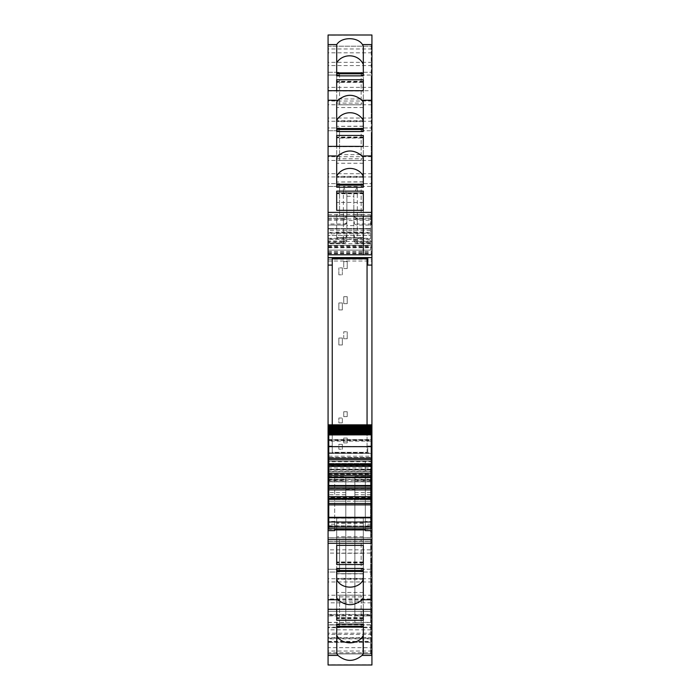 <?xml version="1.0" encoding="UTF-8"?>
<svg xmlns="http://www.w3.org/2000/svg" width="700" height="700" viewBox="0 0 700 700"><rect width="100%" height="100%" fill="white"/><g stroke="black" fill="none" stroke-linecap="round" stroke-linejoin="round"><path stroke-width="0.53" stroke-dasharray="3.5 2.62" d="M332.246 424.83L332.246 452.323L332.246 446.058L328.773 446.058M367.054 424.83L367.054 452.323L332.246 452.323L332.246 453.407L328.773 453.407L371.227 453.434L332.246 453.058L332.246 257.618M332.246 258.816L367.054 258.816L367.054 452.323L332.246 452.323L332.246 258.816L332.246 446.058L328.072 446.058M332.246 265.081L328.072 265.081M371.227 138.486L371.227 139.291L371.928 139.291L371.928 138.486L371.227 138.486L371.227 168.674L371.928 168.674L371.227 168.674L371.227 167.633L371.928 167.633L371.928 146.379L328.072 146.676L328.072 186.428L339.561 186.428L328.072 186.428L339.561 186.428L339.561 183.645L339.561 211.487L339.561 186.428M328.072 186.428L328.072 183.645L339.561 183.645L328.072 183.645L328.072 146.676M371.928 138.486L371.928 183.645L371.928 157.316L371.227 157.316L371.928 156.931L371.928 146.676M361.139 183.645L361.139 216.186L361.139 183.645L361.139 186.428L361.139 183.645L371.928 183.645L371.928 186.428L371.928 183.645L361.139 183.645M339.561 216.186L361.139 216.186L339.561 216.186L339.561 214.27L339.561 216.186M339.561 214.27L339.561 211.487L339.561 214.27M336.691 158.795L363.309 158.795L363.309 146.37L363.309 182.026L363.309 177.327L336.691 177.327L336.691 146.37L336.691 154.656L363.309 154.656M371.227 82.801L371.227 83.606L371.928 83.606L371.928 82.801L371.227 82.801L371.227 112.989L371.928 112.989L371.227 112.989L371.227 111.947L371.928 111.947L371.928 90.694L328.072 90.991L328.072 130.742L339.561 130.742L328.072 130.742L339.561 130.742L339.561 127.96L339.561 155.803L339.561 130.742M328.072 130.742L328.072 127.96L339.561 127.96L328.072 127.96L328.072 90.991M371.928 82.801L371.928 127.96L371.928 101.631L371.227 101.631L371.928 101.246L371.928 90.991M361.139 127.96L361.139 160.501L361.139 127.96L361.139 130.742L361.139 127.96L371.928 127.96L371.928 130.742L371.928 127.96L361.139 127.96M339.561 160.501L361.139 160.501L339.561 160.501L339.561 158.585L339.561 160.501M339.561 158.585L339.561 155.803L339.561 158.585M336.691 103.11L363.309 103.11L363.309 90.685L363.309 126.341L363.309 121.643L336.691 121.643L336.691 90.685L336.691 98.971L363.309 98.971M371.928 35.009L328.072 35.306L328.072 75.058L339.561 75.058L328.072 75.058L339.561 75.058L339.561 72.275L339.561 100.118L339.561 75.058M371.928 79.389L371.227 79.389L371.928 79.161L371.928 79.879L371.928 45.946L371.227 45.946L371.928 45.561L371.928 35.306M371.928 45.946L371.928 239.33L328.072 239.33L328.072 235.498L370.536 235.498L328.072 235.498L370.536 235.498L370.536 238.963L370.536 214.62L370.536 250.119L328.072 250.119L328.072 230.274L370.536 230.274L370.536 232.33L328.072 232.33M361.139 72.275L361.139 104.816L361.139 72.275L361.139 75.058L361.139 72.275L371.928 72.275L371.928 75.058L371.928 72.275L361.139 72.275M339.561 104.816L361.139 104.816L339.561 104.816L339.561 102.9L339.561 104.816M339.561 102.9L339.561 100.118L339.561 102.9M371.928 48.965L328.072 48.965L328.072 75.058M328.072 46.183L371.928 46.183L328.072 46.2L328.072 225.059L343.385 225.059A3.482 3.482 -0 0 0 346.868 221.576A3.482 3.482 0 0 1 343.385 225.059L343.385 224.009A3.482 2.432 180 0 0 346.868 221.576L346.868 221.576A3.482 3.482 0 0 1 343.385 225.059A3.482 3.482 0 0 0 346.868 221.576L346.868 214.62C346.658 216.729 345.502 217.893 343.385 218.094L343.385 224.009L328.072 224.009L328.072 218.094L343.385 218.094C345.502 217.893 346.658 216.729 346.868 214.62L346.868 221.576M328.072 224.009L328.072 225.059L343.385 225.059L343.385 186.428L346.868 194.206L346.868 220.518L353.832 220.518L353.832 235.83L357.306 242.97L370.536 242.97L370.536 242.226L357.306 242.226L357.306 243.154L370.536 243.154M328.072 220.246L343.385 220.246L343.385 241.01L328.072 241.01L328.072 218.094L343.385 218.094A3.482 3.482 0 0 0 346.868 214.62L328.072 214.62M328.072 241.01L328.072 243.154L343.385 243.154L343.385 242.226L346.868 239.671L346.868 214.62A3.482 3.482 0 0 1 343.385 218.094L343.385 220.246L346.868 218.916M328.072 243.154L343.385 243.154A3.482 3.482 139.5 0 0 346.868 239.671C346.71 241.745 345.546 242.9 343.385 243.154A3.482 3.482 0 0 0 346.868 239.671L346.868 234.824L343.385 242.97L343.385 238.28L343.385 242.226L328.072 242.226L328.072 243.154L343.385 243.154L343.385 241.01A3.482 1.33 0 0 0 346.868 239.671L346.771 240.494M328.072 250.119L370.536 250.119L328.072 250.119L328.072 242.226M353.832 225.61L346.868 225.61L346.868 235.83M370.536 250.119L370.536 232.33M370.536 230.213L328.072 230.213L328.072 233.826L370.536 233.826L370.536 230.274M370.536 228.882L328.072 228.882L370.536 228.882M328.072 233.826L328.072 235.498M370.536 233.826L370.536 235.498M332.946 235.498L332.246 235.498M371.928 239.33L371.928 241.386L328.072 241.386L328.072 239.33M371.928 241.386L371.928 253.733L371.928 245.245L328.072 245.245L328.072 247.249L371.928 247.249M328.072 241.386L328.072 245.245L371.928 245.245L371.928 481.119L370.536 481.119L370.536 467.985L370.536 470.067L328.072 469.726L328.072 471.31L370.536 471.31L370.536 469.726L332.946 469.726L370.536 469.726M328.072 247.249L328.072 253.733L328.072 245.245L371.928 245.245M328.072 469.726L331.546 469.726L328.072 470.067L328.072 245.245M331.546 469.726L332.946 469.726L331.546 469.726M328.072 477.776L370.536 477.776L370.536 480.515L328.072 480.515L328.072 471.31M370.536 477.776L370.536 471.31M370.536 480.515L370.536 481.906L328.072 481.906L370.536 481.906L370.536 481.119M328.072 480.515L328.072 461.09L328.072 477.4L370.536 477.4L370.536 474.11L370.536 501.218L328.072 501.218L328.072 494.751L345.826 494.751L345.826 476.385L345.826 622.51L345.826 494.751M328.072 474.346L371.928 474.346L371.928 481.119M371.928 474.346L371.928 461.773L328.072 461.773M371.928 647.675L371.928 653.8L328.072 653.8L328.072 647.675L371.928 647.675L371.928 461.773M370.536 624.75L370.536 627.148L328.072 627.148L328.072 624.75L370.536 624.75L370.536 599.541L370.536 613.13L371.928 613.13M328.072 624.75L328.072 611.345L370.536 611.371L328.072 611.345L370.536 611.319L370.536 537.854L328.072 537.827L328.072 602.822L370.536 602.822M354.874 494.751L370.536 494.751L370.536 476.787L370.536 615.895L354.874 615.895L354.874 476.385L354.874 622.51L354.874 615.895L370.536 615.895C370.536 624.426 370.536 624.426 370.536 615.895C370.536 624.426 370.536 624.426 370.536 615.895L370.536 537.854M370.536 485.923L328.072 485.923L328.072 529.322L370.536 529.322M370.536 471.642L328.072 471.642L328.072 464.179L370.536 464.179L370.536 471.485L328.072 471.485L370.536 471.485L370.536 488.688L370.536 477.4M370.536 481.731L328.072 481.731L328.072 488.688L328.072 477.4M328.072 481.731L328.072 471.642M370.536 465.675L370.536 464.179L328.072 464.179L328.072 474.434L370.536 474.434L370.536 465.675L328.072 465.675M328.072 474.434L328.072 652.759L370.536 652.759L370.536 474.434M370.536 652.759L370.536 653.896L328.072 653.896L328.072 652.759M328.072 641.742L370.536 641.742L370.536 633.185L328.072 633.185L328.072 642.346L370.536 642.346L328.072 642.346L328.072 641.384L328.072 653.896M328.072 641.384L370.536 641.384L370.536 653.896M328.072 633.185L328.072 629.825L370.536 629.825L370.536 633.185M370.536 627.148L370.536 629.825M328.072 627.148L328.072 629.825M370.536 611.319L370.536 613.13M328.072 611.319L328.072 615.668L370.536 615.589M328.072 647.675L328.072 615.668M339.561 624.942L339.561 595.184L339.561 627.725L339.561 624.942L328.072 624.942L339.561 624.942L328.072 624.942L328.072 653.817L371.928 653.817L371.928 627.725L371.928 654.054L371.227 654.054L371.928 654.439L371.928 664.991M361.139 627.725L361.139 595.184L361.139 627.725L361.139 624.942L361.139 627.725L371.928 627.725L371.928 624.942L371.928 627.725L361.139 627.725M339.561 595.184L361.139 595.184L339.561 595.184M328.072 624.942L328.072 627.734L339.561 627.725L328.072 627.734L328.072 664.991M328.072 609.009L328.072 598.972L371.928 598.972L371.928 609.315L328.072 609.009L328.072 572.04L339.561 572.04L339.561 544.197L339.561 572.04L339.561 569.258L328.072 569.258L328.072 572.04L339.561 572.04L339.561 569.258L328.072 569.258L339.561 569.258M336.691 601.029L363.309 601.029L363.309 609.315L363.309 596.89L336.691 596.89L336.691 609.315L336.691 573.659L336.691 596.89M371.928 598.972L371.928 588.053L371.227 588.053L371.227 587.011L371.928 587.011L371.227 587.011L371.227 617.584L371.227 616.035L371.928 616.035L371.227 616.394M328.072 598.972L328.072 569.258M371.227 598.062L371.928 598.062L371.928 572.04L371.928 598.369L371.227 598.369L371.928 598.754L371.928 609.009M361.139 572.04L361.139 539.499L361.139 572.04L361.139 569.258L361.139 572.04L371.928 572.04L371.928 569.258L371.928 572.04L361.139 572.04M339.561 539.499L361.139 539.499L339.561 539.499L339.561 541.415L339.561 539.499M339.561 541.415L339.561 544.197L339.561 541.415M334.688 530.626L334.688 477.05L365.312 477.05L365.312 529.926L365.312 477.05L334.688 477.05L365.312 477.05L365.312 521.474L371.227 521.456L371.227 528.736L328.773 528.736L328.773 521.456L334.688 521.456L334.688 526.041L328.773 526.041M365.312 530.626L365.312 477.05L334.688 477.05L334.688 521.456M334.688 528.78L334.688 526.041M328.773 526.733L334.688 526.733M367.754 265.081L367.754 257.618M328.072 537.854L328.072 602.822M370.536 537.941L328.072 537.941L328.072 501.218L328.072 622.51L328.072 494.751M328.072 485.923L328.072 501.218L345.826 501.218M328.072 537.941L328.072 529.322M328.072 541.415L370.536 541.398L328.072 541.415M371.928 446.058L367.754 446.058L367.754 453.058M347.217 442.925L347.217 438.051L343.735 438.051L343.735 442.925L343.735 438.051L347.217 438.051L347.217 442.925L343.735 442.925L343.735 438.051L347.217 438.051L347.217 442.925L343.735 442.925L343.735 438.051L347.217 438.051L347.217 442.925L343.735 442.925L347.217 442.925M347.217 416.614L347.217 411.74L343.735 411.74L343.735 416.614L343.735 411.74L347.217 411.74L347.217 416.614L343.735 416.614L343.735 411.74L347.217 411.74L347.217 416.614L343.735 416.614L343.735 411.74L347.217 411.74L347.217 416.614L343.735 416.614L347.217 416.614M343.735 338.721L343.735 331.765L347.217 331.765L343.735 331.765L343.735 338.721L347.217 338.721L347.217 331.765L347.217 338.721L343.735 338.721M347.217 303.642L347.217 296.678L343.735 296.678L343.735 303.642L343.735 296.678L347.217 296.678L347.217 303.642L343.735 303.642L343.735 296.678L347.217 296.678L347.217 303.642L343.735 303.642L343.735 296.678L347.217 296.678L347.217 303.642L343.735 303.642L347.217 303.642M347.217 268.564L343.735 268.564L343.735 261.599L347.217 261.599L343.735 261.599L343.735 262.868L343.735 261.599L347.217 261.599L347.217 268.564L347.217 261.599L347.217 268.564L343.735 268.564L343.735 261.599L347.217 261.599L347.217 268.564L343.735 268.564L347.217 268.564M371.227 194.171L371.928 193.786L371.928 223.317L371.227 223.317L371.227 189.49L371.227 223.317L371.928 223.317L371.928 156.931M371.227 156.931L371.227 190.207L371.227 157.316L371.928 157.316L371.928 183.374L371.227 183.374M371.227 224.359L371.928 224.359M336.691 192.78L336.691 202.423L336.691 192.78L363.309 192.78L336.691 192.692M336.691 157.867L336.691 185.176M363.309 185.176L363.309 157.867M363.309 192.78L363.309 193.742L336.691 193.742M363.309 192.692L363.309 193.742M363.309 202.423L336.691 202.423M363.309 237.51L336.691 237.51L363.309 237.711L363.309 210.341L363.309 214.48L336.691 214.48L336.691 237.694L363.309 237.711L363.309 233.013L336.691 233.013L336.691 214.48M363.309 214.48L363.309 233.013M336.691 237.51L336.691 233.013M371.227 135.327L371.928 135.074L371.227 135.074L371.227 167.633L371.928 167.633L371.928 101.246M371.227 139.291L371.227 135.966L371.928 135.966L371.928 135.074M371.227 135.074L371.227 135.966M371.928 135.327L371.928 134.374L371.227 134.374L371.227 101.631L371.928 101.631L371.928 127.689L371.227 127.689M371.928 127.689L371.928 134.374L371.227 134.523L371.227 101.246M361.139 186.428L371.928 186.428M336.691 146.737L336.691 131.548L336.691 146.737L363.309 146.737L363.309 138.058L336.691 138.058M336.691 102.183L336.691 129.491M363.309 129.491L363.309 102.183M363.309 138.058L363.309 146.737M363.309 158.795L363.309 177.327M363.309 182.009L336.691 182.009L336.691 154.656M363.309 181.825L336.691 182.009M336.691 181.825L336.691 177.327M371.227 45.561L371.227 111.947L371.928 111.947L371.928 45.561M371.227 83.606L371.227 80.281L371.928 80.281L371.928 79.161M371.227 79.161L371.227 80.281M371.227 79.389L371.227 45.946M336.691 91.053L336.691 75.862L336.691 91.053L363.309 91.053L363.309 75.862L363.309 82.373L336.691 82.373M336.691 44.625L336.691 73.806M363.309 73.806L363.309 46.183M363.309 91.053L363.309 82.373M363.309 103.11L363.309 121.643M363.309 126.324L336.691 126.324L336.691 98.971M363.309 126.14L336.691 126.324M336.691 126.14L336.691 121.643M370.536 241.01L357.306 241.01A3.482 1.33 180 0 1 353.832 239.671L353.832 221.576A3.482 3.482 0 0 0 357.306 225.059L370.536 225.059L357.306 225.059A3.482 3.482 180 0 1 353.832 221.576L353.832 194.206L357.306 186.428L357.306 214.62L370.536 214.62M353.832 194.206L353.832 220.518M346.868 194.206L346.868 214.62M346.868 225.61L346.868 220.518M357.306 242.97L357.306 238.28L357.306 242.226L353.832 239.671A3.482 3.482 0 0 0 353.841 239.986L353.832 239.671C354.034 241.789 355.197 242.953 357.306 243.154C355.145 242.9 353.99 241.745 353.832 239.671L353.832 235.83M370.536 494.751L370.536 501.218L354.874 501.218M354.874 476.385L370.536 476.385L354.874 476.787M371.227 627.996L371.227 621.311L371.928 621.311L371.928 627.996L371.227 627.996L371.227 654.054M371.928 627.996L371.928 654.054M371.227 617.155L371.928 617.155L371.928 619.719L371.227 619.719L371.227 616.035M371.227 561.47L371.928 561.47L371.928 564.034L371.227 564.034L371.227 532.367L371.227 566.352L371.928 566.352L371.928 565.477L371.928 572.311L371.227 572.311L371.227 598.369L371.227 588.053L371.928 588.053L371.928 654.439M371.928 572.311L371.928 598.369L371.227 598.369L371.227 618.634L371.227 617.339L371.928 617.339M371.227 654.439L371.227 617.339M371.227 621.311L371.227 620.121L371.928 620.611L371.227 620.358M371.227 619.719L371.227 620.611M363.309 626.194L363.309 653.817M363.309 617.846L363.309 608.947L363.309 624.137L363.309 617.846L336.691 617.846L336.691 624.137L336.691 608.947L336.691 617.846M336.691 626.194L336.691 653.817M363.309 608.947L336.691 608.947M363.309 601.029L363.309 573.676L336.691 573.676M363.309 596.89L363.309 573.676M371.227 561.654L371.227 562.949L371.227 561.654L371.928 561.4L371.928 566.195L371.928 564.436L371.227 564.673L371.928 564.436M371.227 566.352L371.227 598.754M371.227 564.436L371.227 572.311M371.227 564.034L371.227 564.673M371.928 566.352L371.928 598.754M371.227 542.684L371.928 542.684L371.928 561.654M371.928 542.684L371.928 532.367L371.227 532.367M336.691 597.817L336.691 570.509M363.309 597.826L363.309 570.509M363.309 562.161L363.309 553.262L363.309 568.452L363.309 562.161L336.691 562.161L336.691 568.452L336.691 553.262L336.691 562.161M363.309 553.262L336.691 553.262M336.691 545.344L336.691 517.974L336.691 545.344M363.309 517.991L363.309 545.352L363.309 517.991L336.691 517.991M363.309 541.205L336.691 541.205M365.312 528.78L365.312 526.041L371.227 526.041M365.312 526.733L371.227 526.733M371.227 531.326L371.928 531.326M371.227 446.058L367.754 446.058L367.754 453.407M371.227 182.779L371.928 182.779M371.928 194.171L371.928 183.374M371.227 542.369L371.928 542.369L371.928 532.367M371.928 542.369L371.928 561.899L371.928 560.709L371.227 560.709M371.928 561.47L371.928 560.709M371.928 564.034L371.928 564.673M361.139 569.258L371.928 569.258L361.139 569.258M371.928 598.062L371.928 616.394M371.928 617.155L371.928 616.035M371.928 619.719L371.928 620.611M371.928 621.311L371.928 620.358M361.139 624.942L371.928 624.942L361.139 624.942M361.139 75.058L371.928 75.058L361.139 75.058M371.928 72.004L371.227 72.004M371.928 83.606L371.928 80.281M361.139 130.742L371.928 130.742L361.139 130.742M371.928 139.291L371.928 135.966M363.309 193.524L336.691 193.524M371.227 167.633L371.928 167.633M371.227 127.094L371.928 127.094M363.309 137.839L336.691 137.839M371.227 111.947L371.928 111.947M371.227 71.409L371.928 71.409M363.309 82.154L336.691 82.154M353.841 239.986A3.482 3.482 0 0 0 357.262 243.154L357.306 218.094A3.482 3.482 0 0 1 353.832 214.62A3.482 3.482 180 0 0 357.306 218.094L370.536 218.094L357.306 218.094L357.306 219.144L370.536 219.144M371.227 588.053L371.928 588.053M371.227 628.591L371.928 628.591M363.309 573.86L336.691 573.86M363.309 578.358L336.691 578.358M371.227 572.906L371.928 572.906M363.309 518.175L336.691 518.175M363.309 522.673L336.691 522.673M328.072 216.143L328.072 254.8L363.309 254.8L363.309 216.143L328.072 216.143L363.309 216.143L363.309 254.8L328.072 254.8L328.072 216.143M342.344 444.316L342.344 449.19L338.861 449.19L338.861 444.316L342.344 444.316L342.344 449.19L338.861 449.19L338.861 444.316L342.344 444.316M342.344 422.879L338.861 422.879L338.861 418.005L342.344 418.005L342.344 422.879L338.861 422.879L338.861 418.005L342.344 418.005L342.344 422.879M342.344 338.03L342.344 344.986L338.861 344.986L338.861 338.03L342.344 338.03L342.344 344.986L338.861 344.986L338.861 338.03L342.344 338.03M342.344 309.908L338.861 309.908L338.861 302.942L342.344 302.942L342.344 309.908L338.861 309.908L338.861 302.942L342.344 302.942L342.344 309.908M338.861 274.829L338.861 267.864L338.861 274.829L342.344 274.829L338.861 274.829M342.344 267.864L342.344 274.829L342.344 267.864L338.861 267.864L342.344 267.864M328.773 525.735L365.312 526.041M365.312 517.571L371.227 517.571L371.227 461.151L328.773 461.151L371.227 461.151L371.227 453.434L328.773 453.434L328.773 457.459L371.227 457.459L328.773 457.459L328.773 521.456M328.773 452.847L371.227 452.847L371.227 453.434L328.773 453.434L328.773 426.921M371.227 452.847L371.227 424.83M328.773 429.074L371.227 429.074M328.773 430.404L371.227 430.404M328.773 431.594L371.227 431.594M328.773 432.635L371.227 432.635M328.773 433.545L371.227 433.545M328.773 434.297L371.227 434.131M371.227 446.652L371.227 439.574L371.227 446.652M371.227 465.544L371.227 463.461L371.227 465.544L328.773 465.544L328.773 466.419L328.773 463.461L328.773 465.544M371.227 496.694L371.227 499.651L371.227 496.694L328.773 496.694L328.773 499.651L328.773 496.694M371.227 517.571L371.227 521.456M328.773 439.705L328.773 446.652L328.773 439.705L371.227 439.705M328.773 424.83L328.773 426.011M371.227 459.629L328.773 459.629M371.227 466.419L328.773 466.419M371.227 463.461L328.773 463.461L371.227 463.461M371.227 475.291L328.773 475.291M371.227 487.821L328.773 487.821M371.227 497.569L328.773 497.569M371.227 499.651L328.773 499.651L371.227 499.651M365.312 521.474L365.312 525.735L371.227 525.735M353.832 216.702L357.306 219.144L357.306 224.009L353.832 221.576A3.482 3.482 0 0 0 357.306 225.059L357.306 224.009L370.536 224.009M371.928 173.714L328.072 173.714M371.928 176.942L328.072 176.942M371.928 160.457L328.072 160.457M371.928 156.713L328.072 156.713M371.928 118.029L328.072 118.029M371.928 121.258L328.072 121.258M371.928 104.772L328.072 104.772M371.928 101.027L328.072 101.027M371.928 62.344L328.072 62.344M371.928 65.572L328.072 65.572M328.072 72.275L339.561 72.275L328.072 72.275M371.928 52.806L328.072 52.806M371.928 87.343L328.072 87.343M370.536 238.963L328.072 238.963M357.306 186.428L343.385 186.428M328.072 219.144L343.385 219.144A3.482 2.432 180 0 0 346.868 216.702M328.072 242.97L343.385 242.97M328.072 245.91L370.536 245.91M370.536 243.67L328.072 243.67M328.072 232.995L370.536 232.995M370.536 228.655L328.072 228.655L370.536 228.655M328.072 253.19L371.928 253.19M328.072 253.505L371.928 253.505M328.072 252.315L371.928 252.315M328.072 247.739L371.928 247.739M328.072 246.531L371.928 246.531M328.072 247.782L371.928 247.782M328.072 251.388L371.928 251.388M328.072 259.227L371.928 259.227M328.072 261.03L371.928 261.03M328.072 467.985L370.536 467.985M328.072 469.936L370.536 469.936M328.072 475.44L370.536 475.44M370.536 476.971L328.072 476.971M370.536 479.456L328.072 479.456M371.928 464.573L328.072 464.573M370.536 599.541L328.072 599.541M328.072 541.31L370.536 541.31M370.536 526.032L328.072 526.032M345.826 489.405L354.874 489.405M328.072 474.11L370.536 474.11M370.536 488.617L328.072 488.617M328.072 479.238L370.536 479.238M370.536 469.245L328.072 469.245M370.536 465.176L328.072 465.176M370.536 464.179L328.072 464.179L370.536 464.179M370.536 464.266L328.072 464.266M328.072 488.731L370.536 488.731M370.536 638.864L328.072 638.864M328.072 638.173L370.536 638.173M328.072 622.361L370.536 622.361M328.072 614.425L370.536 614.425M371.928 651.035L328.072 651.035M371.928 634.428L328.072 634.428M371.928 637.656L328.072 637.656M371.928 664.694L328.072 664.694M371.928 595.227L328.072 595.227M371.928 578.742L328.072 578.742M371.928 581.971L328.072 581.971M334.688 524.195L328.773 524.195M370.536 614.827L328.072 614.827M370.536 553.114L328.072 553.114M370.536 549.824L328.072 549.824M370.536 497.927L328.072 497.927M345.826 492.599L328.072 492.599M328.072 479.867L345.826 479.867M328.773 615.895L345.826 615.895L328.773 615.895M328.072 480.883L345.826 480.883M328.072 476.787L345.826 476.787M371.928 49.42L371.227 49.42M357.306 218.094A3.482 3.482 0 0 1 353.832 214.62L357.306 214.62L357.306 225.059A3.482 3.482 0 0 1 353.832 221.576M346.868 196.236L353.832 196.236M371.227 213.001L371.928 213.001M371.227 195.947L371.928 195.947M371.227 193.226L371.928 193.226M371.227 194.031L371.928 194.031M371.227 193.471L371.928 193.471M371.227 190.916L371.928 190.916M371.227 189.779L371.928 189.779M371.227 190.032L371.928 190.032L371.227 190.059M371.227 189.332L371.928 189.332M371.227 213.316L371.928 213.316M371.227 196.35L371.928 196.35M371.227 194.976L371.928 194.976M371.227 194.215L371.928 194.215M371.227 191.651L371.928 191.651M371.227 190.759L371.928 190.759M371.227 191.013L371.928 191.013M371.227 524.195L365.312 524.195M371.227 559.335L371.928 559.335M371.227 561.514L371.928 561.514M371.227 564.926L371.928 564.926M371.227 565.626L371.928 565.626L371.227 565.653M371.227 615.02L371.928 615.02M371.227 617.199L371.928 617.199M371.928 78.689L371.227 78.689M371.227 79.642L371.928 79.642M371.928 82.845L371.227 82.845M371.227 84.98L371.928 84.98M371.227 101.938L371.928 101.938M371.928 138.53L371.227 138.53M371.227 140.665L371.928 140.665M371.227 157.631L371.928 157.631M363.309 193.165L336.691 193.165M363.309 218.934L336.691 218.934M363.309 232.05L336.691 232.05M371.227 140.263L371.928 140.263M371.227 137.541L371.928 137.541M371.227 138.346L371.928 138.346M371.227 137.786L371.928 137.786M371.227 135.231L371.928 135.231M371.227 134.094L371.928 134.094M371.227 133.648L371.928 133.648M363.309 137.095L336.691 137.095M363.309 137.471L336.691 137.471M363.309 163.249L336.691 163.249M363.309 176.365L336.691 176.365M371.227 84.578L371.928 84.578M371.227 81.856L371.928 81.856M371.227 82.661L371.928 82.661M371.227 82.101L371.928 82.101M371.227 79.546L371.928 79.546M371.227 78.409L371.928 78.409M371.227 78.663L371.928 78.663M371.227 77.962L371.928 77.962M363.309 81.41L336.691 81.41M363.309 81.786L336.691 81.786M363.309 107.564L336.691 107.564M363.309 120.68L336.691 120.68M353.832 218.916L357.306 220.246L370.536 220.246M354.874 480.883L370.536 480.883M354.874 479.867L370.536 479.867M354.874 492.599L370.536 492.599M371.928 615.423L371.227 615.423M371.227 618.144L371.928 618.144M371.227 617.899L371.928 617.899M371.227 620.454L371.928 620.454M371.227 621.591L371.928 621.591M371.227 621.337L371.928 621.337M371.227 622.038L371.928 622.038M363.309 618.59L336.691 618.59M363.309 618.214L336.691 618.214M363.309 617.628L336.691 617.628M363.309 579.32L336.691 579.32M363.309 592.436L336.691 592.436M371.928 559.738L371.227 559.738M371.227 562.459L371.928 562.459M371.227 562.214L371.928 562.214M371.227 564.769L371.928 564.769M371.227 565.906L371.928 565.906M363.309 562.905L336.691 562.905M363.309 562.529L336.691 562.529M363.309 561.942L336.691 561.942M363.309 523.635L336.691 523.635M363.309 536.751L336.691 536.751M328.773 456.216L371.227 456.216M365.312 461.151L365.312 477.05M371.227 441.105L328.773 441.105M328.773 439.976L371.227 439.976M371.227 427.35L328.773 427.35M328.773 446.521L371.227 446.521M328.773 440.624L371.227 440.624M328.773 526.164L371.227 526.164M328.773 517.571L334.688 517.571M328.072 238.28L343.385 238.28C345.502 238.079 346.658 236.915 346.868 234.797M370.536 228.541L328.072 228.541L370.536 228.541M328.072 253.733L371.928 253.733M328.072 470.067L370.536 470.067M371.928 461.09L328.072 461.09M370.536 488.688L328.072 488.688M328.072 653.914L370.536 653.914M370.536 614.854L328.072 614.854M328.072 537.827L370.536 537.827M328.072 485.896L370.536 485.896M328.072 622.51L345.826 622.51M328.072 476.385L345.826 476.385M345.345 242.55L346.299 241.579M353.832 234.797C354.034 236.915 355.197 238.079 357.306 238.28L370.536 238.28M371.227 192.736L371.928 192.736M371.227 194.285L371.928 194.285M371.227 189.49L371.928 189.49M371.227 190.207L371.928 190.207M371.227 193.786L371.928 193.786M371.227 195.335L371.928 195.335M371.227 190.531L371.928 190.531M371.227 191.249L371.928 191.249M371.227 561.899L371.928 561.899M371.227 560.35L371.928 560.35M371.227 565.154L371.928 565.154M371.227 617.584L371.928 617.584M371.227 620.839L371.928 620.839M371.227 620.121L371.928 620.121M371.227 79.879L371.928 79.879M371.227 83.965L371.928 83.965M371.227 82.416L371.928 82.416M371.227 135.564L371.928 135.564M371.227 134.846L371.928 134.846M371.227 139.65L371.928 139.65M371.227 138.101L371.928 138.101M371.227 137.051L371.928 137.051M371.227 138.6L371.928 138.6M371.227 133.805L371.928 133.805M371.227 134.523L371.928 134.523M363.309 137.008L336.691 137.008M363.309 182.026L336.691 182.026M371.227 81.366L371.928 81.366M371.227 82.915L371.928 82.915M371.227 78.12L371.928 78.12M371.227 78.837L371.928 78.837M363.309 81.322L336.691 81.322M363.309 126.341L336.691 126.341M354.874 622.51L370.536 622.51M371.227 618.634L371.928 618.634M371.227 617.085L371.928 617.085M371.227 621.88L371.928 621.88M371.227 621.163L371.928 621.163M363.309 618.678L336.691 618.678M363.309 573.659L336.691 573.659M371.227 562.949L371.928 562.949M371.227 561.4L371.928 561.4M371.227 566.195L371.928 566.195M371.227 565.477L371.928 565.477M363.309 562.992L336.691 562.992M363.309 517.974L336.691 517.974M353.832 239.671L353.929 240.494M354.401 241.579L355.346 242.55M328.773 439.574L371.227 439.574"/><path stroke-width="1.05" d="M328.773 446.058L328.072 446.058L328.072 453.434L328.773 453.407L328.072 453.434L328.072 457.459L328.773 457.459M332.246 265.081L328.072 265.081L328.072 257.618L332.246 257.618L332.246 424.83M328.072 265.081L328.072 446.058M367.754 265.081L371.928 265.081L371.928 224.359L371.227 224.359L371.227 223.317L371.928 223.317L371.928 212.398L328.072 212.398L328.072 216.143L363.309 216.143L328.072 216.143L328.072 254.8L363.309 254.8L363.309 216.143L363.309 254.8L328.072 254.8L328.072 257.582L371.928 257.582L367.754 257.618L367.754 265.081L371.928 265.081L371.928 446.058L371.227 446.058M328.072 35.009L371.928 35L328.072 35L328.072 155.942L337.96 155.942L336.691 157.867L336.691 187.232L363.309 187.232L363.309 185.176L336.691 185.176L336.691 187.232M328.072 155.942L328.072 212.398M371.928 35.009L371.928 212.398M337.96 155.942C345.993 149.362 354.016 149.362 362.04 155.942L363.309 157.867L363.309 187.232M336.691 191.135L336.691 210.341L336.691 191.135L363.309 191.135L363.309 210.341L363.309 191.135M336.691 210.341L363.309 210.341M328.072 100.257L337.96 100.257L336.691 102.183L336.691 131.548L363.309 131.548L363.309 129.491L336.691 129.491L336.691 131.548M337.96 100.257C345.993 93.678 354.016 93.678 362.04 100.257L363.309 102.183L363.309 131.548M336.691 135.45L336.691 146.37L336.691 135.45L363.309 135.45L363.309 146.37L363.309 135.45M336.691 75.862L363.309 75.862L363.309 73.806L336.691 73.806L336.691 75.862L336.726 44.572C341.46 36.741 357.726 36.741 362.46 44.572L363.309 46.183L363.309 75.862M336.691 79.765L336.691 90.685L336.691 79.765L363.309 79.765L363.309 90.685L363.309 79.765M328.072 48.965L328.072 46.183M328.072 655.428L328.072 609.315L371.928 609.315L328.072 609.315L328.072 599.742L337.96 599.742C345.993 606.322 354.016 606.322 362.04 599.742L371.928 599.742L371.928 665L328.072 665L328.072 655.428L337.969 655.428C345.993 661.999 354.016 661.999 362.031 655.428L363.309 653.817L363.309 624.137L363.309 626.194L336.691 626.194L336.691 624.137L336.858 653.817L336.691 635.495M337.969 655.428L336.858 653.817M336.691 624.137L363.309 624.137M363.309 620.235L363.309 609.315L363.309 620.235L336.691 620.235L336.691 609.315L336.691 620.235M363.309 597.817L363.309 568.452L336.691 568.452L336.691 570.509L363.309 570.509L363.309 568.452M362.04 599.742L363.309 597.826M371.928 599.742L371.928 531.326L371.227 531.326L371.227 532.367L371.928 532.367M328.072 599.742L328.072 530.626L334.688 530.626L334.688 528.78M337.96 599.742L336.691 597.826M336.691 597.817L336.691 568.452M363.309 545.352L363.309 564.55L363.309 545.344L336.691 545.344L336.691 564.55L336.691 545.344M363.309 564.559L336.691 564.55M365.312 528.78L365.312 530.626L371.928 530.626L371.928 531.326M328.773 526.041L328.072 526.041L328.072 530.626M328.072 526.733L328.773 526.733M328.072 526.041L328.072 457.459M367.754 258.081L332.246 258.081M371.227 224.359L371.227 223.317M363.309 176.199A14.621 13.248 0 0 0 350 168.42A14.621 13.248 0 0 0 336.691 176.199M363.309 120.514A14.621 13.248 0 0 0 350 112.735A14.621 13.248 0 0 0 336.691 120.514M363.309 64.505A14.621 13.248 0 0 0 350.595 55.851A14.621 13.248 0 0 0 336.691 62.842M363.142 653.817L363.142 635.495C358.54 645.26 341.46 645.26 336.858 635.495M371.227 532.367L371.227 531.326M363.309 579.486C358.899 589.68 341.101 589.68 336.691 579.486M371.928 530.626L371.928 526.733L371.227 526.733M371.928 224.359L371.928 223.317M371.227 461.151L371.928 461.151L371.928 526.041L371.227 526.041M371.928 526.041L371.928 526.733M371.227 456.216L371.928 456.216L371.928 453.434L371.227 453.407L371.928 453.434L371.928 446.058M371.928 461.151L371.928 456.216M365.312 529.926L334.688 529.926M328.773 429.135L328.773 427.613L371.227 427.613L328.773 427.648L328.773 424.83L371.227 424.83L328.773 424.83L371.227 424.83L371.227 434.131L328.773 434.131L328.773 434.84L371.227 434.481M328.773 426.046L371.227 426.011L328.773 426.011L328.773 426.921L371.227 426.921M371.227 429.135L328.773 429.074L328.773 429.87L371.227 429.87M371.227 430.483L328.773 430.404L328.773 431.148L371.227 431.148M371.227 431.69L328.773 431.594L328.773 432.285L371.227 432.285M371.227 432.766L328.773 432.635L328.773 433.283L371.227 433.283M371.227 433.694L328.773 433.545L328.773 434.131M371.227 434.954L371.227 458.238L328.773 458.238L328.773 434.954L371.227 434.84M371.227 458.238L371.227 466.419L328.773 466.419L328.773 464.765L371.227 464.765M371.227 485.502L328.773 485.502L328.773 486.168L371.227 486.168L371.227 466.419M371.227 486.168L371.227 528.736M328.773 486.168L328.773 503.484L371.227 503.484L328.773 503.484L328.773 528.736M328.773 485.502L328.773 477.61L371.227 477.61M371.227 476.945L328.773 476.945L328.773 477.61M328.773 476.945L328.773 466.419M371.227 464.1L328.773 464.1L328.773 464.765M328.773 464.1L328.773 459.629L371.227 459.629M328.773 458.238L328.773 459.629M328.773 434.481L371.227 434.297M328.773 432.766L328.773 432.285M328.773 431.69L328.773 431.148M328.773 430.483L328.773 429.87M328.773 428.461L371.227 428.461M371.227 473.2L328.773 473.2M371.227 475.291L328.773 475.291M371.227 487.821L328.773 487.821M371.227 489.912L328.773 489.912M371.227 496.694L328.773 496.694M371.227 517.317L328.773 517.317M332.246 258.816L367.054 258.816L367.054 424.83M371.928 216.143L363.309 216.143M362.04 155.942L371.928 155.942M363.309 146.379L328.072 146.37L363.309 146.379M362.04 100.257L371.928 100.257M363.309 90.694L328.072 90.685L363.309 90.694M328.072 44.572L336.726 44.572M362.46 44.572L371.928 44.572M362.031 655.428L371.928 655.428M371.928 543.288L328.072 543.288M371.928 539.543L328.072 539.543M328.773 524.195L328.072 524.195M371.928 254.8L363.309 254.8M371.928 524.195L371.227 524.195M363.309 184.249L336.691 184.249M363.309 128.564L336.691 128.564M363.309 72.879L336.691 72.879M336.691 627.121L363.309 627.121M336.691 571.436L363.309 571.436M328.072 461.151L328.773 461.151M371.227 457.459L371.928 457.459M328.773 456.216L328.072 456.216M328.773 424.918L371.227 424.918M328.773 425.565L371.227 425.565M371.227 498.347L328.773 498.347M328.773 499.012L371.227 499.012M328.773 504.875L371.227 504.875M371.227 517.808L328.773 517.808M328.773 522.016L371.227 522.016M328.773 527.082L371.227 527.082M371.928 665L328.072 665M328.773 424.83L371.227 424.83M328.773 446.652L371.227 446.652M328.773 528.78L371.227 528.78"/></g></svg>
